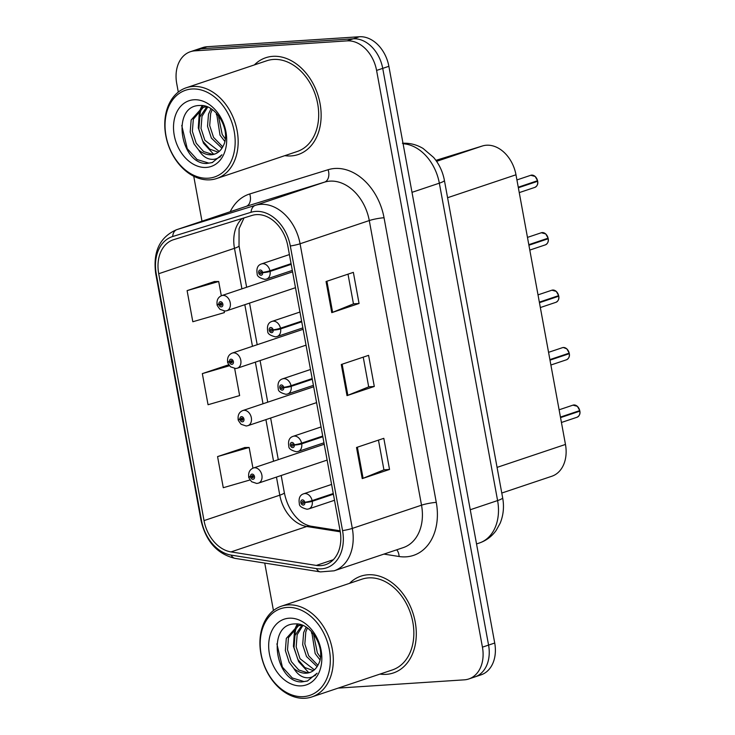 <?xml version="1.0" encoding="UTF-8"?>
<svg xmlns="http://www.w3.org/2000/svg" width="735" height="735" viewBox="0 0 735 735"><rect width="100%" height="100%" fill="white"/><g stroke="black" fill="none" stroke-linecap="round" stroke-linejoin="round"><path stroke-width="1.1" d="M435.901 160.359L482.426 145.971A31.908 23.483 71.5 0 1 486.469 145.227A31.908 23.483 71.5 0 1 515.979 174.783L565.463 444.445A31.908 23.483 71.5 0 1 551.82 476.252L501.784 493.038M272.86 56.338A51.046 37.577 -108.5 0 0 265.767 57.725A51.046 37.577 -108.5 0 0 254.383 64.91A51.046 37.577 -108.5 0 1 265.767 57.725A51.046 37.577 -108.5 0 1 272.86 56.338A51.046 37.577 -108.5 0 1 319.018 98.876A51.046 37.577 -108.5 0 1 298.235 154.525A51.046 37.577 -108.5 0 0 319.018 98.876A51.046 37.577 -108.5 0 0 272.86 56.338M284.822 155.664A51.046 37.577 -108.5 0 0 291.143 155.921A51.046 37.577 -108.5 0 0 298.235 154.525A51.046 37.577 -108.5 0 1 291.143 155.921A51.046 37.577 -108.5 0 1 284.822 155.664M368.014 574.77A51.046 37.577 -108.5 0 0 360.913 576.157A51.046 37.577 -108.5 0 0 349.538 583.342A51.046 37.577 -108.5 0 1 360.913 576.157A51.046 37.577 -108.5 0 1 368.014 574.77A51.046 37.577 -108.5 0 1 414.173 617.299A51.046 37.577 -108.5 0 1 393.381 672.957A51.046 37.577 -108.5 0 0 414.173 617.299A51.046 37.577 -108.5 0 0 368.014 574.77M379.977 674.087A51.046 37.577 -108.5 0 0 386.288 674.344A51.046 37.577 -108.5 0 0 393.381 672.957A51.046 37.577 -108.5 0 1 386.288 674.344A51.046 37.577 -108.5 0 1 379.977 674.087M256.386 214.62A34.03 25.054 71.5 0 1 287.863 246.151L340.103 530.78A34.03 25.054 71.5 0 1 325.541 564.71A34.03 25.054 71.5 0 1 316.316 565.426L231.001 551.912A34.03 25.054 71.5 0 1 204.027 520.601L158.714 273.723A34.03 25.054 71.5 0 1 173.276 239.794A34.03 25.054 71.5 0 1 173.69 239.656L252.077 215.419A34.03 25.054 71.5 0 1 256.386 214.62M255.798 211.404A37.329 27.48 -108.5 0 0 251.067 212.277L172.679 236.514A37.329 27.48 -108.5 0 0 156.261 273.879L201.565 520.766A37.329 27.48 -108.5 0 0 231.157 555.109L316.463 568.624A37.329 27.48 -108.5 0 0 342.556 530.624L290.325 245.995A37.329 27.48 -108.5 0 0 255.798 211.404M190.365 51.726L202.649 47.6A31.908 23.483 -108.5 0 1 207.086 46.728L359.36 36.75A31.908 23.483 -108.5 0 1 388.87 66.306L494.719 643.033A31.908 23.483 -108.5 0 1 481.067 674.84L474.929 676.907A31.908 23.483 -108.5 0 0 488.573 645.1L382.724 68.373A31.908 23.483 -108.5 0 0 353.223 38.808L200.94 48.795A31.908 23.483 -108.5 0 0 196.511 49.658A31.908 23.483 -108.5 0 1 200.94 48.795L353.223 38.808A31.908 23.483 -108.5 0 1 382.724 68.373L488.573 645.1A31.908 23.483 -108.5 0 1 474.929 676.907L468.783 678.965A31.908 23.483 -108.5 0 0 482.436 647.158L376.586 70.431A31.908 23.483 -108.5 0 0 347.076 40.875L194.803 50.853A31.908 23.483 -108.5 0 0 190.365 51.726A31.908 23.483 -108.5 0 0 176.722 83.533L178.293 92.077M378.47 440.127L383.927 469.849L363.081 478.292A8.508 1.102 169.6 0 1 362.226 478.604L389.532 469.444L383.817 438.326L356.521 447.486L362.226 478.604M383.918 469.812L389.532 469.444M348.004 274.155L353.462 303.886L332.624 312.329A8.508 1.102 169.6 0 1 331.77 312.641L359.066 303.481L353.36 272.363L326.055 281.523L331.77 312.641M353.452 303.849L359.066 303.481M363.237 357.146L368.694 386.867L347.848 395.311A8.508 1.102 169.6 0 1 347.003 395.623L374.299 386.463L368.584 355.345L341.288 364.505L347.003 395.623M368.685 386.83L374.299 386.463M338.201 688.107L464.345 679.838A31.908 23.483 -108.5 0 0 468.783 678.965M193.737 176.225L201.987 221.189M264.738 563.083L273.438 610.509M214.418 281.56L187.103 290.628L192.818 321.746L224.405 312.605L224.12 311.061M244.884 447.523L217.569 456.591L223.275 487.709L250.047 479.964M228.778 364.744L202.336 373.61L208.051 404.728L239.628 395.586L234.667 368.52M202.336 373.61L229.495 365.745M221.308 295.764L218.69 281.487L214.133 281.56M187.103 290.628L218.69 281.487M252.95 468.167L249.147 447.45L244.599 447.532M217.569 456.591L249.147 447.45M537.68 181.26C538.204 183.998 537.257 186.038 534.859 187.379A6.385 4.695 -108.5 0 0 537.634 181.288L536.008 181.26M537.524 180.718L518.258 187.214M291.078 263.663L269.938 270.756A5.32 0.533 167.7 0 1 262.606 272.382A2.655 1.957 -108.5 0 0 260.172 270.03A2.655 1.957 -108.5 0 0 258.665 272.758A2.655 1.957 -108.5 0 0 261.127 275.221A2.655 1.957 -108.5 0 0 262.652 272.612L261.449 272.621A1.066 0.781 71.5 0 1 259.878 272.777A1.066 0.781 71.5 0 1 261.43 272.529L262.606 272.382M262.652 272.612A5.32 0.836 -8.5 0 0 270.067 271.426A7.975 5.871 71.5 0 1 266.594 279.043L292.31 270.416M291.198 264.343L270.067 271.426M537.634 181.288L518.359 187.756M217.514 304.235A5.32 0.533 -12.3 0 0 217.128 304.538A5.32 0.533 -12.3 0 0 218.911 304.556A2.655 1.957 -108.5 0 0 221.354 306.899A2.655 1.957 -108.5 0 0 222.861 304.18A2.655 1.957 -108.5 0 0 220.399 301.717A2.655 1.957 -108.5 0 0 218.874 304.327L220.077 304.318A1.066 0.781 71.5 0 1 221.648 304.161A1.066 0.781 71.5 0 1 220.087 304.409L218.911 304.556M221.52 303.831L220.077 304.318M218.874 304.327A5.32 0.836 171.5 0 1 217.027 303.968C216.715 299.816 218.295 297.032 221.75 295.608A7.975 5.871 71.5 0 1 222.861 295.387A7.975 5.871 71.5 0 1 230.073 302.03A7.975 5.871 71.5 0 1 226.821 310.73L225.112 311.061L220.013 309.352C217.643 306.293 216.678 304.694 217.128 304.538M221.557 303.913L220.087 304.409M548.227 238.728C548.742 241.457 547.805 243.496 545.407 244.847A6.385 4.695 -108.5 0 0 548.181 238.756L546.555 238.719M548.071 238.186L528.805 244.672M301.616 321.131L280.485 328.214A5.32 0.533 167.7 0 1 273.154 329.85A2.655 1.957 -108.5 0 0 270.719 327.498A2.655 1.957 -108.5 0 0 269.212 330.217A2.655 1.957 -108.5 0 0 271.674 332.679A2.655 1.957 -108.5 0 0 273.2 330.07L271.996 330.079A1.066 0.781 71.5 0 1 270.425 330.245A1.066 0.781 71.5 0 1 271.978 329.997L273.154 329.85M273.2 330.07A5.32 0.836 -8.5 0 0 280.614 328.894A7.975 5.871 71.5 0 1 277.141 336.511L302.857 327.883M301.745 321.811L280.614 328.894M548.181 238.756L528.906 245.224M558.775 296.187C559.289 298.925 558.352 300.964 555.954 302.305A6.385 4.695 -108.5 0 0 558.729 296.223L557.102 296.187M558.618 295.645L539.352 302.14M312.164 378.589L291.032 385.682A5.32 0.533 167.7 0 1 283.701 387.308A2.655 1.957 -108.5 0 0 281.266 384.965A2.655 1.957 -108.5 0 0 279.759 387.685A2.655 1.957 -108.5 0 0 282.222 390.147A2.655 1.957 -108.5 0 0 283.747 387.538L282.543 387.547A1.066 0.781 71.5 0 1 280.972 387.703A1.066 0.781 71.5 0 1 282.525 387.455L283.701 387.308M283.747 387.538A5.32 0.836 -8.5 0 0 291.161 386.362A7.975 5.871 71.5 0 1 287.688 393.969L313.404 385.351M312.292 379.269L291.161 386.362M558.729 296.223L539.453 302.682M569.322 353.654C569.836 356.392 568.899 358.432 566.501 359.773A6.385 4.695 -108.5 0 0 569.276 353.682L567.65 353.654M569.221 353.112L566.841 348.868L563.35 347.499A6.385 4.695 -108.5 0 0 562.44 347.673L563.35 347.499A6.385 4.695 -108.5 0 1 569.175 353.14L549.899 359.608M322.711 436.057L301.58 443.15A5.32 0.533 167.7 0 1 294.248 444.776A2.655 1.957 -108.5 0 0 291.813 442.424A2.655 1.957 -108.5 0 0 290.307 445.153A2.655 1.957 -108.5 0 0 292.769 447.615A2.655 1.957 -108.5 0 0 294.294 445.006L293.09 445.015A1.066 0.781 71.5 0 1 291.519 445.171A1.066 0.781 71.5 0 1 293.072 444.923L294.248 444.776M294.294 445.006A5.32 0.836 -8.5 0 0 301.708 443.83A7.975 5.871 71.5 0 1 298.235 451.437L323.951 442.81M322.84 436.737L301.708 443.83M569.276 353.682L550 360.15M579.869 411.122C580.384 413.851 579.446 415.891 577.048 417.241A6.385 4.695 -108.5 0 0 579.823 411.15L578.197 411.122M579.768 410.58L577.388 406.336L572.988 405.141A6.385 4.695 -108.5 0 1 573.87 404.967A6.385 4.695 -108.5 0 1 579.722 410.608L560.447 417.076M333.258 493.525L312.127 500.608A5.32 0.533 167.7 0 1 304.795 502.244A2.655 1.957 -108.5 0 0 302.361 499.892A2.655 1.957 -108.5 0 0 300.854 502.611A2.655 1.957 -108.5 0 0 303.316 505.083A2.655 1.957 -108.5 0 0 304.841 502.464L303.638 502.483A1.066 0.781 71.5 0 1 302.067 502.639A1.066 0.781 71.5 0 1 303.619 502.391L304.795 502.244M304.841 502.464A5.32 0.836 -8.5 0 0 312.256 501.288A7.975 5.871 71.5 0 1 308.783 508.905L334.498 500.278M333.387 494.205L312.256 501.288M579.823 411.15L560.539 417.618M228.061 361.703A5.32 0.533 -12.3 0 0 227.675 362.006A5.32 0.533 -12.3 0 0 229.458 362.015A2.655 1.957 -108.5 0 0 231.892 364.367A2.655 1.957 -108.5 0 0 233.399 361.648A2.655 1.957 -108.5 0 0 230.946 359.185A2.655 1.957 -108.5 0 0 229.421 361.795L230.625 361.785A1.066 0.781 71.5 0 1 232.196 361.62A1.066 0.781 71.5 0 1 230.634 361.877L229.458 362.015M232.067 361.298L230.625 361.785M229.421 361.795A5.32 0.836 171.5 0 1 227.574 361.436C227.262 357.284 228.842 354.49 232.297 353.066A7.975 5.871 71.5 0 1 233.408 352.855A7.975 5.871 71.5 0 1 240.621 359.498A7.975 5.871 71.5 0 1 237.368 368.189L235.659 368.529L230.56 366.82C228.19 363.761 227.225 362.153 227.675 362.006M232.104 361.381L230.634 361.877M238.609 419.171A5.32 0.533 -12.3 0 0 238.223 419.464A5.32 0.533 -12.3 0 0 240.005 419.483A2.655 1.957 -108.5 0 0 242.44 421.835A2.655 1.957 -108.5 0 0 243.946 419.106A2.655 1.957 -108.5 0 0 241.493 416.644A2.655 1.957 -108.5 0 0 239.968 419.253L241.163 419.244A1.066 0.781 71.5 0 1 242.743 419.088A1.066 0.781 71.5 0 1 241.181 419.336L240.005 419.483M242.614 418.766L241.163 419.244M239.968 419.253A5.32 0.836 171.5 0 1 238.122 418.904C237.809 414.751 239.389 411.958 242.844 410.534A7.975 5.871 71.5 0 1 243.956 410.314A7.975 5.871 71.5 0 1 251.168 416.965A7.975 5.871 71.5 0 1 247.915 425.657L246.207 425.997L241.108 424.279C238.737 421.228 237.773 419.621 238.223 419.464M242.651 418.849L241.181 419.336M249.156 476.629A5.32 0.533 -12.3 0 0 248.77 476.932A5.32 0.533 -12.3 0 0 250.552 476.951A2.655 1.957 -108.5 0 0 252.987 479.303A2.655 1.957 -108.5 0 0 254.494 476.574A2.655 1.957 -108.5 0 0 252.041 474.112A2.655 1.957 -108.5 0 0 250.516 476.721L251.71 476.712A1.066 0.781 71.5 0 1 253.29 476.556A1.066 0.781 71.5 0 1 251.728 476.804L250.552 476.951M253.162 476.225L251.71 476.712M250.516 476.721A5.32 0.836 171.5 0 1 248.669 476.363C248.356 472.21 249.937 469.426 253.391 468.002A7.975 5.871 71.5 0 1 254.503 467.782A7.975 5.871 71.5 0 1 261.715 474.424A7.975 5.871 71.5 0 1 258.463 483.125L256.754 483.465L251.646 481.747C249.284 478.687 248.32 477.088 248.77 476.932M253.198 476.308L251.728 476.804M216.604 113.438L220.022 135.166L224.818 141.414M225.259 138.851L222.19 134.441L218.323 115.45M210.963 108.734L208.501 114.145L207.527 126.273L211.358 138.079L221.952 148.213M222.76 146.853L213.527 137.353L209.696 125.538L210.669 113.42L212.222 109.57M206.884 106.722L199.828 117.049L198.863 129.176L202.695 140.982L209.751 149.131L218.24 152.191M219.223 151.392L204.854 140.256L201.023 128.45L201.996 116.323L207.729 107.053M198.707 150.032A24.044 17.695 -108.5 0 0 211.23 154.754A24.044 17.695 -108.5 0 0 214.574 154.102A24.044 17.695 -108.5 0 0 223.293 145.778C231.497 130.867 216.228 104.012 200.076 105.5C170.943 105.004 180.112 164.043 206.489 163.501L212.204 162.61L221.933 154.773C218.626 158.641 214.51 160.065 209.567 159.026C205.331 158.016 201.712 155.021 198.707 150.032L194.022 143.895L190.19 132.079L191.164 119.961L202.391 107.475L206.792 106.685M215.061 153.927L212.424 154.359L203.604 151.557L196.19 143.169L192.359 131.354L193.333 119.235L203.485 107.154M202.391 107.475L205.864 106.373M208.29 178.201A45.735 33.663 -108.5 0 0 234.208 131.363A45.735 33.663 -108.5 0 0 191.918 88.999A45.735 33.663 -108.5 0 0 166 135.837A45.735 33.663 -108.5 0 0 208.29 178.201M210.035 179.818A47.858 35.225 -108.5 0 0 216.687 178.513A47.858 35.225 -108.5 0 0 236.174 126.337A47.858 35.225 -108.5 0 0 192.901 86.464A47.858 35.225 -108.5 0 0 186.249 87.768A47.858 35.225 -108.5 0 0 166.762 139.944A47.858 35.225 -108.5 0 0 210.035 179.818M216.687 178.513L297.216 151.502A47.858 35.225 -108.5 0 0 316.702 99.326A47.858 35.225 -108.5 0 0 273.429 59.452A47.858 35.225 -108.5 0 0 266.777 60.757L186.249 87.768M193.893 99.776A34.674 25.523 -108.5 0 0 174.241 135.295A34.674 25.523 -108.5 0 0 206.305 167.424A34.674 25.523 -108.5 0 0 225.957 131.905A34.674 25.523 -108.5 0 0 193.893 99.776M220.151 157.171L219.59 157.024M213.609 154.24L203.503 143.224L198.285 127.899L199.332 112.161L200.536 108.789M200.848 108.082L202.162 105.592M212.626 162.463L208.859 163.124L197.136 159.55L187.25 148.672L181.738 125.419M199.029 120.503L200.416 111.793L201.822 107.971M201.987 107.613L202.97 105.702M216.366 114.688L216.448 113.273M311.75 631.87L315.177 653.599L319.964 659.846M320.405 657.283L317.345 652.873L313.477 633.882M306.109 627.166L303.647 632.578L302.673 644.705L306.504 656.511L317.097 666.645M317.906 665.285L308.672 655.785L304.841 643.97L305.815 631.852L307.377 628.002M302.03 625.154L294.983 635.481L294.009 647.608L297.84 659.414L304.906 667.564L313.386 670.623M314.378 669.824L300.009 658.689L296.177 646.883L297.151 634.755L302.875 625.485M293.853 668.464A24.044 17.695 -108.5 0 0 306.376 673.187A24.044 17.695 -108.5 0 0 309.72 672.534A24.044 17.695 -108.5 0 0 318.439 664.21C326.643 649.299 311.374 622.444 295.231 623.932C266.098 623.436 275.257 682.475 301.644 681.933L307.359 681.042L317.079 673.205C313.781 677.073 309.656 678.497 304.722 677.459C300.486 676.448 296.866 673.453 293.853 668.464L289.177 662.327L285.345 650.512L286.31 638.393L297.537 625.908L301.938 625.117M310.207 672.36L307.57 672.791L298.759 669.989L291.345 661.601L287.504 649.786L288.478 637.668L298.64 625.586M297.537 625.908L301.01 624.805M303.436 696.633A45.735 33.663 -108.5 0 0 329.353 649.795A45.735 33.663 -108.5 0 0 287.063 607.432A45.735 33.663 -108.5 0 0 261.145 654.269A45.735 33.663 -108.5 0 0 303.436 696.633M305.181 698.25A47.858 35.225 -108.5 0 0 311.833 696.945A47.858 35.225 -108.5 0 0 331.32 644.77A47.858 35.225 -108.5 0 0 288.046 604.896A47.858 35.225 -108.5 0 0 281.395 606.2A47.858 35.225 -108.5 0 0 261.908 658.376A47.858 35.225 -108.5 0 0 305.181 698.25M311.833 696.945L392.371 669.934A47.858 35.225 -108.5 0 0 411.857 617.758A47.858 35.225 -108.5 0 0 368.584 577.885A47.858 35.225 -108.5 0 0 361.932 579.189L281.395 606.2M289.048 618.208A34.674 25.523 -108.5 0 0 269.396 653.727A34.674 25.523 -108.5 0 0 301.46 685.856A34.674 25.523 -108.5 0 0 321.112 650.337A34.674 25.523 -108.5 0 0 289.048 618.208M315.297 675.603L314.745 675.456M308.755 672.672L298.649 661.656L293.43 646.331L294.478 630.593L295.69 627.221M296.003 626.514L297.308 624.024M307.772 680.895L304.005 681.556L292.291 677.982L282.396 667.104L276.893 643.851M294.175 638.936L295.562 630.226L296.968 626.404M297.133 626.045L298.116 624.134M311.511 633.12L311.594 631.696M436.59 161.342L482.426 145.971M447.578 197.724L515.979 174.783M497.071 467.387L565.463 444.445M230.202 211.726A53.177 39.139 71.5 0 1 249.735 193.966L328.122 169.721A53.177 39.139 71.5 0 1 384.037 217.744L436.278 502.372A10.639 1.378 -10.4 0 0 421.522 505.184L369.282 220.555A42.538 31.311 -108.5 0 0 329.941 181.141A42.538 31.311 -108.5 0 0 324.548 182.133L246.161 206.379A42.538 31.311 -108.5 0 0 245.646 206.544L176.437 229.761A42.538 31.311 71.5 0 1 176.96 229.586A10.639 7.194 72.8 0 0 172.679 236.514M436.278 502.372A53.177 39.139 71.5 0 1 406.143 556.836A53.177 39.139 71.5 0 1 399.105 556.505L383.936 554.098M403.322 547.593A42.538 31.311 -108.5 0 0 421.522 505.184L352.313 528.401A42.538 31.311 71.5 0 1 334.122 570.81L403.322 547.593M249.735 193.966A10.639 7.194 -107.2 0 1 246.161 206.379L176.96 229.586L255.339 205.35A42.538 31.311 71.5 0 1 260.732 204.358A42.538 31.311 71.5 0 1 300.073 243.772A10.639 1.378 169.6 0 1 290.325 245.995M251.067 212.277A10.639 7.194 72.8 0 1 255.339 205.35L324.548 182.133A10.639 7.194 -107.2 0 0 328.122 169.721M176.437 229.761C159.734 237.148 152.834 251.756 155.71 273.567A10.639 1.378 -10.4 0 0 156.261 273.879M201.565 520.766A10.639 1.378 169.6 0 1 201.023 520.444C205.901 541.419 217.266 554.071 235.108 558.389L320.423 571.894L334.122 570.81M231.157 555.109A10.639 6.716 99 0 0 235.108 558.389M316.463 568.624A10.639 6.716 99 0 0 320.423 571.894M342.556 530.624A10.639 1.378 -10.4 0 0 352.313 528.401L300.073 243.772L369.282 220.555A10.639 1.378 -10.4 0 1 384.037 217.744M482.436 647.158L494.719 643.033M376.586 70.431L388.87 66.306M347.076 40.875L359.36 36.75M194.803 50.853L207.086 46.728M396.698 549.817A10.639 6.716 -81 0 1 399.105 556.505M204.027 520.601L279.787 495.188A34.03 25.054 -108.5 0 0 306.752 526.499L340.277 531.809M231.001 551.912L306.752 526.499A19.147 12.1 -81 0 1 310.648 526.15L340.103 530.808M316.316 565.426L333.332 559.712M242.155 218.488A34.03 25.054 -108.5 0 0 234.474 248.311L241.916 288.837M158.714 273.723L234.474 248.311A19.147 2.471 -10.4 0 0 239.031 245.793L246.638 287.256M244.819 304.694L252.463 346.304M255.367 362.153L263.011 403.772M265.914 419.621L273.558 461.24M276.461 477.088L279.787 495.188A19.147 2.471 -10.4 0 0 284.335 492.671C286.255 502.271 290.114 510.366 295.911 516.935C299.393 520.766 303.527 524.496 310.648 526.15M347.848 395.311L342.142 364.22M332.624 312.329L326.919 281.229M363.081 478.292L357.375 447.202M470.253 509.75L497.595 500.572A21.269 2.747 -10.4 0 0 502.648 497.779C504.274 506.672 503.447 515.143 500.177 523.191L496.18 530.394C491.88 536.403 486.285 540.602 479.395 542.99A42.538 31.311 -108.5 0 0 497.595 500.572L439.337 183.171A42.538 31.311 -108.5 0 0 403.083 143.748M411.995 192.34L439.337 183.171A21.269 2.747 -10.4 0 0 444.399 180.369L502.648 497.779M537.533 180.746A6.385 4.695 -108.5 0 0 531.69 175.105A6.385 4.695 -108.5 0 0 530.799 175.279L535.199 176.474L537.579 180.718M289.406 254.567L261.522 263.92A7.975 5.871 71.5 0 1 262.634 263.7A7.975 5.871 71.5 0 1 269.938 270.756M548.08 238.213A6.385 4.695 -108.5 0 0 542.228 232.572A6.385 4.695 -108.5 0 0 541.346 232.747L545.747 233.941L548.126 238.186M299.954 312.035L272.069 321.379A7.975 5.871 71.5 0 1 273.181 321.167A7.975 5.871 71.5 0 1 280.485 328.214M558.628 295.672A6.385 4.695 -108.5 0 0 552.775 290.04A6.385 4.695 -108.5 0 0 551.893 290.206L556.294 291.4L558.673 295.654M310.501 369.494L282.617 378.847A7.975 5.871 71.5 0 1 283.728 378.635A7.975 5.871 71.5 0 1 291.032 385.682M321.048 426.962L293.164 436.314A7.975 5.871 71.5 0 1 294.276 436.094A7.975 5.871 71.5 0 1 301.58 443.15M331.595 484.429L303.711 493.782A7.975 5.871 71.5 0 1 304.823 493.562A7.975 5.871 71.5 0 1 312.127 500.608M155.71 273.567L201.023 520.444M244.02 217.909L239.077 228.668L239.031 245.793M249.551 303.105L257.186 344.724M260.089 360.573L267.733 402.183M270.636 418.04L278.28 459.651M281.183 475.499L284.335 492.671M402.412 143.279C409.744 142.875 416.644 144.611 423.112 148.479L433.632 157.465C439.181 164.107 442.773 171.742 444.399 180.369M479.395 542.99L476.528 543.946M530.799 175.279L516.916 179.937M261.522 263.92C257.7 265.114 256.249 268.413 257.176 273.824C256.965 276.185 259.538 278.041 264.885 279.383L266.594 279.043M534.859 187.379L519.25 192.616M295.488 287.697L226.821 310.73M292.576 271.849L221.75 295.608M541.346 232.747L527.464 237.396M272.069 321.379C268.247 322.582 266.796 325.881 267.724 331.283C267.512 333.653 270.085 335.509 275.432 336.841L277.141 336.511M545.407 244.847L529.797 250.084M551.893 290.206L538.011 294.864M282.617 378.847C278.795 380.041 277.343 383.348 278.271 388.751C278.06 391.121 280.632 392.968 285.979 394.309L287.688 393.969M555.954 302.305L540.344 307.542M562.44 347.673L548.558 352.331M293.164 436.314C289.342 437.509 287.89 440.807 288.818 446.219C288.607 448.58 291.179 450.436 296.527 451.777L298.235 451.437M566.501 359.773L550.892 365.01M572.988 405.141L559.105 409.799M303.711 493.782C299.889 494.977 298.438 498.275 299.365 503.686C299.154 506.047 301.727 507.903 307.074 509.245L308.783 508.905M577.048 417.241L561.439 422.478M306.036 345.165L237.368 368.189M303.123 329.308L232.297 353.066M316.583 402.624L247.915 425.657M313.67 386.775L242.844 410.534M327.121 460.092L258.463 483.125M324.218 444.243L253.391 468.002"/></g></svg>
